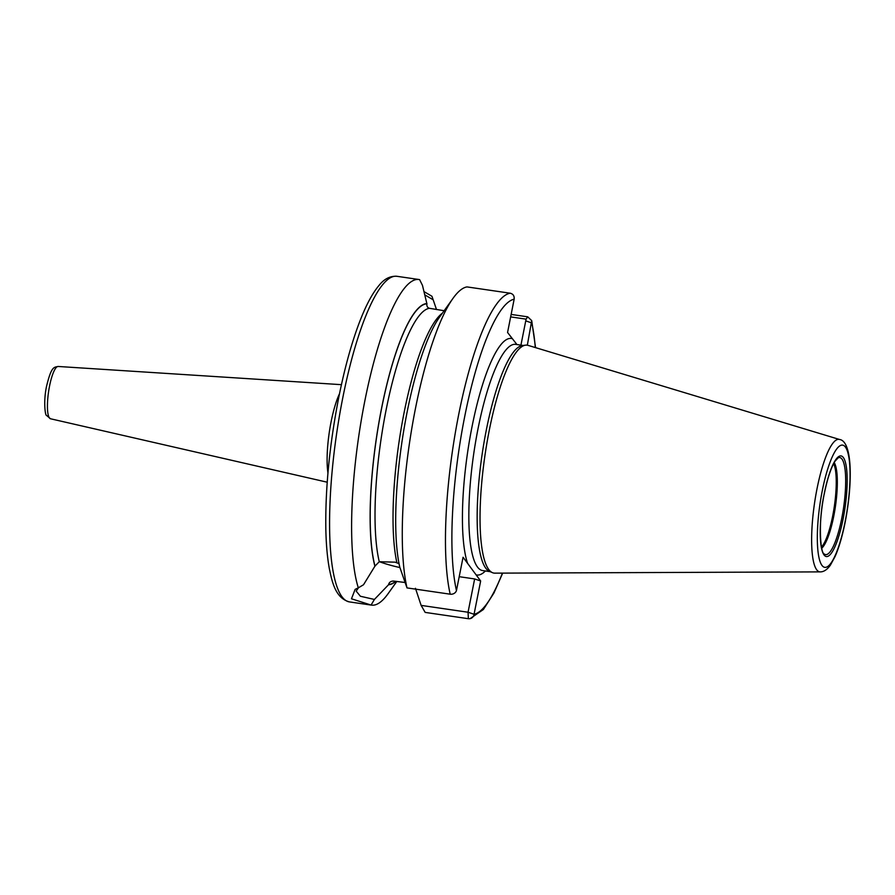<?xml version="1.0" encoding="UTF-8"?>
<svg xmlns="http://www.w3.org/2000/svg" width="895" height="895" viewBox="0 0 895 895"><rect width="100%" height="100%" fill="white"/><g stroke="black" fill="none" stroke-linecap="round" stroke-linejoin="round"><path stroke-width="1.34" d="M820.234 571.883L494.823 573.147A115.164 25.877 -81.7 0 1 492.407 572.643A115.164 25.877 -81.7 0 1 489.252 430.372A115.164 25.877 98.3 0 1 525.566 345.157A115.164 25.877 98.3 0 1 528.028 345.358L839.532 439.479A66.946 15.036 98.3 0 0 816.99 488.894A66.946 15.036 -81.7 0 0 820.234 571.883C823.792 571.916 827.181 569.667 830.403 565.125L835.057 556.578C839.029 547.505 842.419 535.948 845.216 521.942C852.98 482.058 852.241 441.101 839.532 439.479M525.566 345.157L522.344 345.559A114.303 25.686 98.3 0 0 486.298 430.137A114.303 25.686 -81.7 0 0 489.431 571.334L492.407 572.643M516.941 344.553L507.566 332.481L514.155 299.187C514.468 295.954 513.148 293.952 510.206 293.213L467.011 286.915A164.535 36.963 -81.7 0 0 453.027 298.315A164.535 36.963 -81.7 0 0 410.715 435.082A164.535 36.963 -81.7 0 0 407.001 587.903L450.196 594.19A5.225 4.408 -12.9 0 0 456.461 590.543L463.062 557.249L480.649 580.989L474.059 614.272A5.225 5.079 78.5 0 1 468.365 618.702L425.17 612.404L421.131 605.389L415.448 588.295M511.146 314.413L527.714 316.83L531.708 320.623L527.334 345.19M535.288 347.551A159.299 35.789 98.3 0 0 531.742 322.927L525.745 320.88L520.935 345.134M510.653 316.897L526.081 319.146L525.745 320.88M407.001 587.903L399.785 567.173A141.992 31.907 -81.7 0 1 402.974 435.283A141.992 31.907 -81.7 0 1 439.501 317.21L453.027 298.315M423.917 291.557L431.949 296.267L432.833 298.818M399.047 563.649L395.12 562.172L379.279 561.713L374.983 566.076L363.515 584.759L358.313 587.836A164.535 36.963 -81.7 0 1 364.768 401.24A164.535 36.963 -81.7 0 1 418.95 279.508A164.535 36.963 -81.7 0 1 419.61 279.632L422.462 285.348L426.915 303.819C426.602 306.157 427.452 307.645 429.455 308.305L444.882 310.845M395.579 581.314A141.734 31.851 -81.7 0 1 388.609 584.469C389.291 582.186 390.97 581.056 393.632 581.079L404.864 582.477M424.711 294.813L433.169 299.803L433.717 301.38L432.822 298.785M436.491 309.536L433.717 301.38M388.609 584.469L388.564 584.726A141.992 31.907 98.3 0 0 395.825 581.336M426.96 303.562A141.992 31.907 98.3 0 0 381.483 408.691A141.992 31.907 98.3 0 0 374.927 566.334M392.558 581.079L393.632 581.079M379.39 561.702A42.3 9.084 -168.8 0 0 399.908 567.553M396.821 581.459L388.072 593.709A164.535 36.963 -81.7 0 1 371.481 605.121A164.535 36.963 -81.7 0 1 371.078 605.054L374.401 599.449L388.564 584.726M374.401 599.449L360.405 596.26L356.188 591.114L358.515 587.713M502.408 573.124A159.299 35.789 98.3 0 1 474.059 614.272L468.051 612.236L421.131 605.389M459.213 576.693L474.641 578.942L468.051 612.236L468.365 618.702M474.641 578.942L480.649 580.989M371.078 605.054L351.466 598.789L355.136 589.38L358.313 587.836M845.126 521.662A61.777 13.884 98.3 0 0 845.406 447.053A61.777 13.884 98.3 0 0 822.259 490.807A61.777 13.884 -81.7 0 0 821.979 565.416A61.777 13.884 -81.7 0 0 845.126 521.662M843.101 518.932A50.847 11.422 -81.7 0 1 824.049 554.945A50.847 11.422 -81.7 0 1 824.284 493.537A50.847 11.422 -81.7 0 1 843.336 457.524A50.847 11.422 -81.7 0 1 843.101 518.932M490.18 571.67L482.651 570.574A114.303 25.686 -81.7 0 1 477.986 428.929A114.303 25.686 98.3 0 1 515.632 344.362L523.161 345.459M512.119 338.612A119.527 26.861 98.3 0 0 471.989 426.893A119.527 26.861 -81.7 0 0 467.604 563.391M485.392 570.965A119.527 26.861 -81.7 0 1 476.095 574.847M514.155 299.187A159.299 35.789 98.3 0 0 464.628 416.958A159.299 35.789 98.3 0 0 456.461 590.543M510.206 293.213A164.535 36.963 98.3 0 0 458.799 414.027A164.535 36.963 98.3 0 0 450.196 594.19M396.921 276.298A164.535 36.963 98.3 0 0 342.74 398.029A164.535 36.963 -81.7 0 0 349.453 601.91C335.468 598.106 332.168 582.231 329.326 568.616C327.324 557.652 326.16 544.552 325.836 529.314C325.232 488.983 329.483 445.318 338.578 398.309C344.844 366.894 352.283 340.301 360.92 318.519C366.782 303.797 372.823 292.755 379.055 285.393C384.212 278.893 390.164 275.861 396.921 276.298L418.95 279.508M442.398 313.161A137.819 30.967 98.3 0 0 402.448 421.31A137.819 30.967 98.3 0 0 396.843 562.429M429.455 308.305A137.819 30.967 98.3 0 0 386.036 410.29A137.819 30.967 98.3 0 0 379.279 561.713M374.983 566.076A141.734 31.851 -81.7 0 1 381.527 408.758A141.734 31.851 -81.7 0 1 426.915 303.819M527.714 316.83L526.081 319.146M327.95 472.985A49.762 11.176 -81.7 0 1 331.083 421.881A49.762 11.176 -81.7 0 1 339.507 393.71M50.523 418.77L46.484 415.381C45.265 415.739 43.262 401.564 46.54 386.316C51.474 366.055 53.957 367.409 58.153 366.469A26.425 5.941 98.3 0 0 49.549 386.036A26.425 5.941 98.3 0 0 50.523 418.77L327.212 482.204M841.759 518.328A49.035 11.02 -81.7 0 1 824.228 553.971C820.268 553.602 818.075 520.834 824.317 493.648C827.416 478.545 830.974 467.749 834.99 461.249L838.246 457.781A49.035 11.02 98.3 0 1 841.759 518.328M821.711 548.243A44.716 10.046 -81.7 0 0 833.748 516.202A44.716 10.046 98.3 0 0 834.207 462.558M833.648 463.576A44.437 9.979 98.3 0 1 832.686 515.99A44.437 9.979 -81.7 0 1 821.476 547.102M470.065 618.658L483.389 609.495L493.95 592.982L502.688 573.124M535.557 347.64L531.708 320.623M371.481 605.121L349.453 601.91M58.153 366.469L341.431 384.671"/></g></svg>
